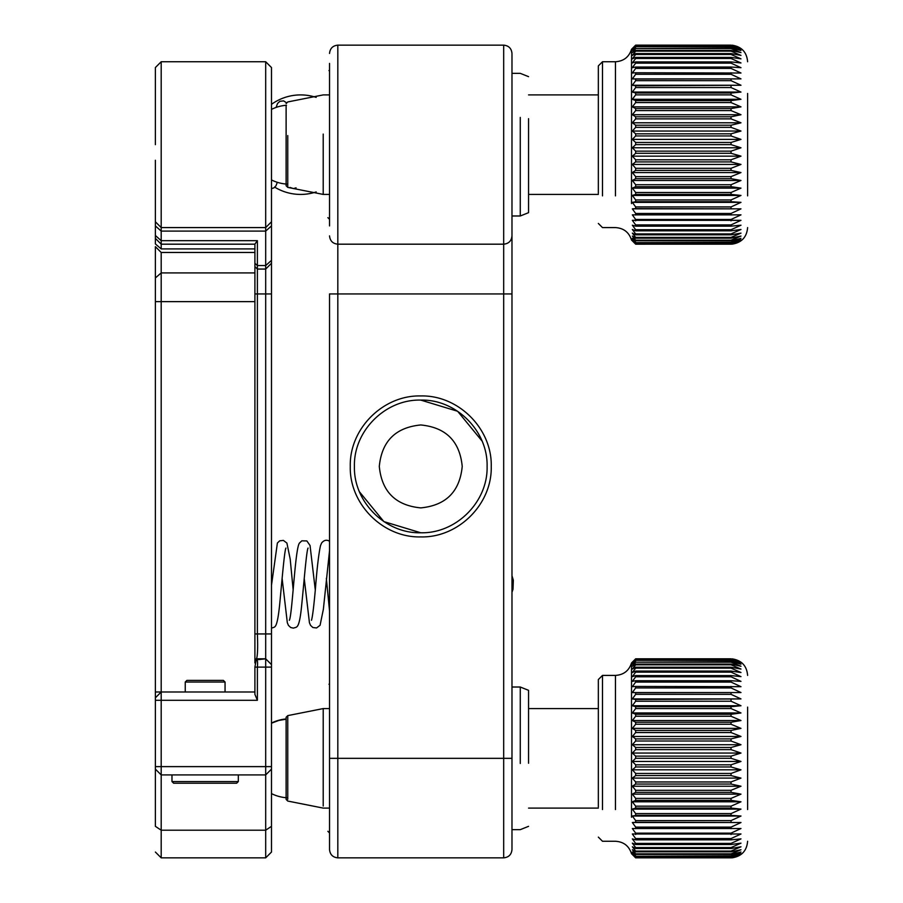 <?xml version="1.0" encoding="UTF-8"?>
<svg xmlns="http://www.w3.org/2000/svg" width="903" height="903" viewBox="0 0 903 903"><rect width="100%" height="100%" fill="white"/><g stroke="black" fill="none" stroke-linecap="round" stroke-linejoin="round"><path stroke-width="1.35" d="M286.116 105.29L286.116 185.725L287.752 187.384L287.752 135.585M323.206 134.084L323.206 194.416L287.752 187.384M635.656 85.808L632.348 85.254L740.979 85.254L635.656 85.808L635.656 87.557L731.024 87.557L740.979 92.072L632.348 92.072L635.656 87.557M615.451 195.883L615.451 61.743C623.623 61.235 628.985 57.092 631.513 49.304L631.513 203.57M598.339 223.447L602.493 227.59L615.451 227.59C623.623 228.098 628.985 232.24 631.513 240.029L635.656 244.182L732.186 244.137C741.645 242.647 746.792 237.128 747.616 227.59M635.656 244.16L632.348 240.717L635.656 243.799L731.024 243.799L740.979 240.717L731.024 244.16L635.656 244.182M635.656 243.584L632.348 239.893L635.656 242.659L731.024 242.659L740.979 239.893L731.024 243.584L635.656 243.799M635.656 242.264L632.348 238.347L635.656 240.774L731.024 240.774L740.979 238.347L731.024 242.264L635.656 242.659M635.656 240.198L632.348 236.078L635.656 238.166L731.024 238.166L740.979 236.078L731.024 240.198L635.656 240.198L635.656 240.774M635.656 237.41L632.348 233.121L635.656 234.836L731.024 234.836L740.979 233.121L731.024 237.41L635.656 237.41L635.656 238.166M635.656 233.911L632.348 229.486L635.656 230.829L731.024 230.829L740.979 229.486L731.024 233.911L635.656 233.911L635.656 234.836M635.656 229.734L632.348 225.208L635.656 226.156L731.024 226.156L740.979 225.208L731.024 229.734L635.656 229.734L635.656 230.829M635.656 224.903L632.348 220.321L740.979 220.321L731.024 224.903L635.656 224.903L635.656 226.156M635.656 219.474L632.348 214.858L740.979 214.858L731.024 219.474L635.656 219.474L635.656 220.874M635.656 213.469L632.348 208.853L635.656 208.604L740.979 208.853L731.024 213.469L635.656 213.469L635.656 215.004M635.656 206.934L632.348 202.362L635.656 201.719L731.024 201.719L740.979 202.362L731.024 206.934L635.656 206.934L635.656 208.604M635.656 199.935L632.348 195.443L635.656 194.393L731.024 194.393L740.979 195.443L731.024 199.935L635.656 199.935L635.656 201.719M635.656 192.508L632.348 188.129L635.656 186.684L731.024 186.684L740.979 188.129L731.024 192.508L635.656 192.508L635.656 194.393M635.656 184.72L632.348 180.476L635.656 178.67L731.024 178.67L740.979 180.476L731.024 184.72L635.656 184.72L635.656 186.684M635.656 176.627L632.348 172.563L635.656 170.385L731.024 170.385L740.979 172.563L731.024 176.627L635.656 176.627L635.656 178.67M635.656 168.297L632.348 164.436L635.656 161.908L731.024 161.908L740.979 164.436L731.024 168.297L635.656 168.297L635.656 170.385M635.656 159.786L632.348 156.151L635.656 153.296L731.024 153.296L740.979 156.151L731.024 159.786L635.656 159.786L635.656 161.908M635.656 151.151L632.348 147.787L635.656 144.627L731.024 144.627L740.979 147.787L731.024 151.151L635.656 151.151L635.656 153.296M635.656 142.471L632.348 139.389L635.656 135.958L731.024 135.958L740.979 139.389L731.024 142.471L635.656 142.471L635.656 144.627M635.656 133.813L632.348 131.037L635.656 127.346L731.024 127.346L740.979 131.037L731.024 133.813L635.656 133.813L635.656 135.958M635.656 125.224L632.348 122.797L635.656 118.869L731.024 118.869L740.979 122.797L731.024 125.224L635.656 125.224L635.656 127.346M635.656 116.792L632.348 114.715L635.656 110.595L731.024 110.595L740.979 114.715L731.024 116.792L635.656 116.792L635.656 118.869M635.656 108.574L632.348 106.859L635.656 102.57L731.024 102.57L740.979 106.859L731.024 108.574L635.656 108.574L635.656 110.595M635.656 100.628L632.348 99.296L635.656 94.871L731.024 94.871L740.979 99.296L731.024 100.628L635.656 100.628L635.656 102.57M740.979 92.072L731.024 93.02L635.656 93.02L635.656 94.871M635.656 93.02L632.348 92.072M740.979 99.296L632.348 99.296M740.979 106.859L632.348 106.859M740.979 114.715L632.348 114.715M740.979 122.797L632.348 122.797M740.979 131.037L632.348 131.037M740.979 139.389L632.348 139.389M740.979 147.787L632.348 147.787M740.979 156.151L632.348 156.151M740.979 164.436L632.348 164.436M740.979 172.563L632.348 172.563M740.979 180.476L632.348 180.476M740.979 188.129L632.348 188.129M740.979 195.443L632.348 195.443M740.979 202.362L632.348 202.362M740.979 208.853L632.348 208.853M747.616 195.883L747.616 93.449M632.348 85.254L635.656 80.672L731.024 80.672L740.979 85.254M598.339 193.321L598.339 65.885L602.493 61.743L602.493 195.883M635.656 45.364L632.348 48.525L635.656 45.15L731.024 45.15L740.979 48.525L731.024 45.364L635.656 45.364L731.024 45.522L740.979 49.157L731.024 46.301L635.656 46.663L731.024 46.663L740.979 50.523L731.024 47.994L635.656 48.536L731.024 48.536L740.979 52.6L731.024 50.421L635.656 50.421L635.656 51.144L731.024 51.144L740.979 55.388L731.024 53.57L635.656 53.57L635.656 54.462L731.024 54.462L740.979 58.842L731.024 57.408L635.656 57.408L635.656 58.469L731.024 58.469L740.979 62.962L731.024 61.912L635.656 61.912L635.656 63.131L731.024 63.131L740.979 67.691L731.024 67.036L635.656 67.036L635.656 68.414L731.024 68.414L740.979 73.019L635.656 72.759L635.656 74.272L731.024 74.272L740.979 78.888L635.656 79.035L632.348 78.888L635.656 74.272M635.656 80.672L635.656 79.035M635.656 72.759L632.348 73.019L635.656 68.414M635.656 67.036L632.348 67.691L635.656 63.131M635.656 61.912L632.348 62.962L635.656 58.469M635.656 57.408L632.348 58.842L635.656 54.462M635.656 53.57L632.348 55.388L635.656 51.144M635.656 50.421L632.348 52.6L635.656 48.536M635.656 47.994L632.348 50.523L635.656 46.663M635.656 46.301L632.348 49.157L635.656 45.522M631.513 49.304L635.656 45.15M632.348 78.888L740.979 78.888M271.487 723.077A39.495 39.495 0 0 1 286.116 718.969L286.116 799.392L286.116 797.71L286.116 799.392L287.752 801.051L323.206 808.095L329.539 808.095M329.539 708.584L323.206 708.584L323.206 806.04M635.656 699.475L632.348 698.922L740.979 698.922L635.656 699.475L635.656 701.225L731.024 701.225L740.979 705.74L632.348 705.74L635.656 701.225M615.451 809.551L615.451 675.41C623.623 674.902 628.985 670.76 631.513 662.971L631.513 817.238M598.339 837.115L602.493 841.257L615.451 841.269C623.623 841.765 628.985 845.908 631.513 853.696L635.656 857.85L632.348 854.385L635.656 857.466L731.024 857.466L740.979 854.385L731.024 857.827L635.656 857.827L732.186 857.805C741.645 856.315 746.792 850.807 747.616 841.269M635.656 857.252L632.348 853.561L635.656 856.326L731.024 856.326L740.979 853.561L731.024 857.252L635.656 857.466M635.656 855.931L632.348 852.014L635.656 854.452L731.024 854.452L740.979 852.014L731.024 855.931L635.656 856.326M635.656 853.866L632.348 849.746L635.656 851.834L731.024 851.834L740.979 849.746L731.024 853.866L635.656 853.866L635.656 854.452M635.656 851.077L632.348 846.788L635.656 848.515L731.024 848.515L740.979 846.788L731.024 851.077L635.656 851.077L635.656 851.834M635.656 847.578L632.348 843.165L635.656 844.497L731.024 844.497L740.979 843.165L731.024 847.578L635.656 847.578L635.656 848.515M635.656 843.402L632.348 838.887L635.656 839.835L731.024 839.835L740.979 838.887L731.024 843.402L635.656 843.402L635.656 844.497M635.656 838.571L632.348 833.988L740.979 833.988L731.024 838.571L635.656 838.571L635.656 839.835M635.656 833.142L632.348 828.525L740.979 828.525L731.024 833.142L635.656 833.142L635.656 834.541M635.656 827.137L632.348 822.531L635.656 822.272L740.979 822.531L731.024 827.137L635.656 827.137L635.656 828.672M635.656 820.601L632.348 816.041L635.656 815.386L731.024 815.386L740.979 816.041L731.024 820.601L635.656 820.601L635.656 822.272M635.656 813.603L632.348 809.111L635.656 808.061L731.024 808.061L740.979 809.111L731.024 813.603L635.656 813.603L635.656 815.386M635.656 806.176L632.348 801.796L635.656 800.363L731.024 800.363L740.979 801.796L731.024 806.176L635.656 806.176L635.656 808.061M635.656 798.399L632.348 794.155L635.656 792.337L731.024 792.337L740.979 794.155L731.024 798.399L635.656 798.399L635.656 800.363M635.656 790.306L632.348 786.231L635.656 784.052L731.024 784.052L740.979 786.231L731.024 790.306L635.656 790.306L635.656 792.337M635.656 781.964L632.348 778.104L635.656 775.575L731.024 775.575L740.979 778.104L731.024 781.964L635.656 781.964L635.656 784.052M635.656 773.453L632.348 769.819L635.656 766.974L731.024 766.974L740.979 769.819L731.024 773.453L635.656 773.453L635.656 775.575M635.656 764.818L632.348 761.455L635.656 758.294L731.024 758.294L740.979 761.455L731.024 764.818L635.656 764.818L635.656 766.974M635.656 756.138L632.348 753.057L635.656 749.625L731.024 749.625L740.979 753.057L731.024 756.138L635.656 756.138L635.656 758.294M635.656 747.481L632.348 744.715L635.656 741.013L731.024 741.013L740.979 744.715L731.024 747.481L635.656 747.481L635.656 749.625M635.656 738.902L632.348 736.464L635.656 732.547L731.024 732.547L740.979 736.464L731.024 738.902L635.656 738.902L635.656 741.013M635.656 730.471L632.348 728.382L635.656 724.262L731.024 724.262L740.979 728.382L731.024 730.471L635.656 730.471L635.656 732.547M635.656 722.242L632.348 720.526L635.656 716.248L731.024 716.248L740.979 720.526L731.024 722.242L635.656 722.242L635.656 724.262M635.656 714.296L632.348 712.964L635.656 708.55L731.024 708.55L740.979 712.964L731.024 714.296L635.656 714.296L635.656 716.248M740.979 705.74L731.024 706.688L635.656 706.688L635.656 708.55M635.656 706.688L632.348 705.74M740.979 712.964L632.348 712.964M740.979 720.526L632.348 720.526M740.979 728.382L632.348 728.382M740.979 736.464L632.348 736.464M740.979 744.715L632.348 744.715M740.979 753.057L632.348 753.057M740.979 761.455L632.348 761.455M740.979 769.819L632.348 769.819M740.979 778.104L632.348 778.104M740.979 786.231L632.348 786.231M740.979 794.155L632.348 794.155M740.979 801.796L632.348 801.796M740.979 809.111L632.348 809.111M740.979 816.041L632.348 816.041M740.979 822.531L632.348 822.531M747.616 809.551L747.616 707.117M632.348 698.922L635.656 694.339L731.024 694.339L740.979 698.922M598.339 806.989L598.339 679.553L602.493 675.41L602.493 809.551M635.656 659.032L632.348 662.192L635.656 658.818L731.024 658.818L740.979 662.192L731.024 659.032L635.656 659.032L731.024 659.201L740.979 662.825L731.024 659.98L635.656 660.33L731.024 660.33L740.979 664.19L731.024 661.673L635.656 662.204L731.024 662.204L740.979 666.267L731.024 664.1L635.656 664.1L635.656 664.811L731.024 664.811L740.979 669.055L731.024 667.238L635.656 667.238L635.656 668.13L731.024 668.13L740.979 672.521L731.024 671.076L635.656 671.076L635.656 672.137L731.024 672.137L740.979 676.629L731.024 675.579L635.656 675.579L635.656 676.798L731.024 676.798L740.979 681.37L731.024 680.715L635.656 680.715L635.656 682.081L731.024 682.081L740.979 686.686L635.656 686.438L635.656 687.939L731.024 687.939L740.979 692.556L635.656 692.703L632.348 692.556L635.656 687.939M747.616 789.064L747.616 727.604M635.656 694.339L635.656 692.703M635.656 686.438L632.348 686.686L635.656 682.081M635.656 680.715L632.348 681.37L635.656 676.798M635.656 675.579L632.348 676.629L635.656 672.137M635.656 671.076L632.348 672.521L635.656 668.13M635.656 667.238L632.348 669.055L635.656 664.811M635.656 664.1L632.348 666.267L635.656 662.204M635.656 661.673L632.348 664.19L635.656 660.33M635.656 659.98L632.348 662.825L635.656 659.201M631.513 662.971L635.656 658.818M632.348 692.556L740.979 692.556M171.976 774.921L171.976 781.558L237.749 781.558M171.976 781.558L173.636 783.217L236.112 783.217M224.7 682.047L185.239 682.047L185.239 691.991M223.075 680.388L186.898 680.388L185.239 682.036M520.275 117.435L520.275 215.986L528.56 212.668L528.56 118.699M329.539 63.402L329.539 225.931M329.539 758.339L329.539 849.554C330.035 854.588 332.801 857.353 337.824 857.85L337.824 293.938L329.539 293.938L329.539 758.339L511.978 758.339L511.978 235.886C511.482 240.92 508.716 243.686 503.682 244.182L503.682 857.85L337.824 857.85M511.978 224.034L511.978 293.938L337.824 293.938L337.824 244.182C332.801 243.686 330.035 240.92 329.539 235.886C330.035 240.92 332.801 243.686 337.824 244.182L503.682 244.182L503.682 45.15L337.824 45.15C332.801 45.647 330.035 48.412 329.539 53.446M420.753 536.913C458.419 537.883 492.214 504.1 491.243 466.433C492.214 428.767 458.419 394.972 420.753 395.943C383.086 394.972 349.303 428.767 350.274 466.433C349.303 504.1 383.086 537.883 420.753 536.913M420.753 400.085C385.31 399.171 353.502 430.979 354.416 466.433C353.502 501.876 385.31 533.684 420.753 532.77C456.207 533.684 488.004 501.876 487.101 466.433C488.004 430.979 456.207 399.171 420.753 400.085L457.618 411.26L482.055 441.036M503.682 244.182C508.716 243.686 511.482 240.92 511.978 235.886L511.978 53.446C511.482 48.412 508.716 45.647 503.682 45.15C508.716 45.647 511.482 48.412 511.978 53.446L511.978 57.273M528.56 826.335L520.275 829.654L511.978 829.654L511.978 758.339L511.978 849.554C511.482 854.588 508.716 857.353 503.682 857.85M511.978 65.298L511.978 71.371M359.462 491.819L383.888 521.607L420.753 532.77M420.753 424.963C395.57 427.424 381.755 441.24 379.294 466.433C381.755 491.616 395.57 505.432 420.753 507.892C445.947 505.432 459.762 491.616 462.223 466.433C459.762 441.24 445.947 427.424 420.753 424.963M528.56 763.238L528.56 690.332L520.275 687.014L520.275 763.475M155.384 160.237L155.384 175.295L155.384 160.237M254.906 691.991L161.197 691.991L161.197 700.288L257.389 700.288L254.906 694.362L254.906 667.114L256.147 660.07L254.906 661.312L254.906 266.566L257.389 269.06L257.389 265.561L254.906 263.326L254.906 266.566L254.906 244.092L257.389 240.683L161.197 240.683L155.384 235.491L155.384 238.381L155.384 164.041M155.384 238.381L155.384 243.945C155.384 247.569 155.384 247.569 155.384 243.945L155.384 238.381L155.384 243.945C155.384 247.569 155.384 247.569 155.384 243.945C155.384 247.569 155.384 247.569 155.384 243.945L155.384 238.381L161.197 244.182L254.906 244.182M155.384 144.661L155.384 67.544L161.197 61.743L161.197 227.59L265.685 227.59L271.487 221.788L271.487 225.908L271.487 67.544L265.685 61.743L265.685 265.561L257.389 265.561L257.389 240.683M254.906 248.923L161.197 248.923C161.197 253.641 161.197 253.641 161.197 248.923L161.197 227.59L155.384 221.788L155.384 224.689M155.384 246.666L155.384 277.932L155.384 246.666L161.197 252.468L161.197 301.636L254.906 301.636M155.384 700.288L161.197 700.288L161.197 774.921L265.685 774.921L265.685 766.624L155.384 766.624L155.384 769.119L155.384 277.932L161.197 272.909L254.906 272.909M155.384 826.335L155.384 769.119L161.197 774.921L161.197 857.85L265.685 857.85L265.685 830.207L161.197 830.207L155.384 826.335M254.906 661.312L254.906 662.96M155.384 697.793L161.197 691.991L161.197 301.636L155.384 301.636M265.685 774.921L265.685 830.207L271.487 826.335L271.487 769.119L265.685 774.921L271.487 769.119L271.487 633.94L271.487 664.631L265.685 658.818L257.287 659.732M257.389 700.288L257.389 667.114C257.886 661.594 257.468 659.235 256.147 660.07C257.558 657.17 257.976 648.467 257.389 633.94L257.389 293.938L254.906 293.938M254.906 667.114L265.685 667.114L265.685 766.624L271.487 766.624M254.906 633.94L271.487 633.94L271.487 293.938L265.685 293.938L265.685 269.06L271.487 263.258L271.487 293.938L271.487 260.369L265.685 265.561L265.685 269.06L257.389 269.06L257.389 293.938L265.685 293.938L265.685 658.818L256.147 658.818M265.685 857.85L271.487 852.048L271.487 826.335M271.487 260.369L271.487 225.908L265.685 231.1L161.197 231.1L155.384 225.908M271.487 667.114L265.685 667.114L265.685 658.818M155.384 852.048L161.197 857.85M265.685 61.743L161.197 61.743M286.116 719.206L278.745 720.459L271.487 723.201M731.024 87.557L731.024 85.808M731.024 93.02L731.024 94.871M731.024 100.628L731.024 102.57M731.024 108.574L731.024 110.595M731.024 116.792L731.024 118.869M731.024 125.224L731.024 127.346M731.024 133.813L731.024 135.958M731.024 142.471L731.024 144.627M731.024 151.151L731.024 153.296M731.024 159.786L731.024 161.908M731.024 168.297L731.024 170.385M731.024 176.627L731.024 178.67M731.024 184.72L731.024 186.684M731.024 192.508L731.024 194.393M731.024 199.935L731.024 201.719M731.024 206.934L731.024 208.604M731.024 213.469L731.024 215.004M731.024 219.474L731.024 220.874M731.024 224.903L731.024 226.156M731.024 229.734L731.024 230.829M731.024 233.911L731.024 234.836M731.024 237.41L731.024 238.166M731.024 240.198L731.024 240.774M731.024 79.035L731.024 80.672M731.024 51.144L731.024 50.421M731.024 54.462L731.024 53.57M731.024 58.469L731.024 57.408M731.024 63.131L731.024 61.912M731.024 68.414L731.024 67.036M731.024 74.272L731.024 72.759M287.752 799.29L287.752 715.616L286.116 717.275L286.116 738.756M731.024 701.225L731.024 699.475M731.024 706.688L731.024 708.55M731.024 714.296L731.024 716.248M731.024 722.242L731.024 724.262M731.024 730.471L731.024 732.547M731.024 738.902L731.024 741.013M731.024 747.481L731.024 749.625M731.024 756.138L731.024 758.294M731.024 764.818L731.024 766.974M731.024 773.453L731.024 775.575M731.024 781.964L731.024 784.052M731.024 790.306L731.024 792.337M731.024 798.399L731.024 800.363M731.024 806.176L731.024 808.061M731.024 813.603L731.024 815.386M731.024 820.601L731.024 822.272M731.024 827.137L731.024 828.672M731.024 833.142L731.024 834.541M731.024 838.571L731.024 839.835M731.024 843.402L731.024 844.497M731.024 847.578L731.024 848.515M731.024 851.077L731.024 851.834M731.024 853.866L731.024 854.452M731.024 692.703L731.024 694.339M731.024 664.811L731.024 664.1M731.024 668.13L731.024 667.238M731.024 672.137L731.024 671.076M731.024 676.798L731.024 675.579M731.024 682.081L731.024 680.715M731.024 687.939L731.024 686.438M337.824 244.182L337.824 45.15M503.682 45.15C508.716 45.647 511.482 48.412 511.978 53.446M155.384 691.991L161.197 691.991M161.197 248.923L155.384 243.945M271.487 793.602A39.495 39.495 0 0 0 287.752 797.8M286.477 105.267A39.495 39.495 0 0 0 271.487 109.398M271.487 179.934A39.495 39.495 0 0 0 287.752 184.133M316.185 97.4A49.755 49.755 0 0 0 271.487 104.342M274.817 187.203A49.755 49.755 0 0 0 316.185 191.933M271.487 188.603L273.812 187.926L275.991 185.77L277.311 182.304M276.07 107.446L277.548 103.484L279.851 101.317L283.542 100.876L286.409 102.66M289.998 187.44L293.441 188.592L296.06 187.847M511.978 592.3L513.017 589.185L513.344 580.223L511.978 575.764M271.487 628.116L273.665 627.45C275.054 626.637 277.277 627.495 279.614 605.021C281.657 584.173 284.456 550.029 285.946 548.076L285.935 548.098M271.487 585.302L277.39 543.008L279.693 540.841L283.395 540.4L286.906 543.075L290.202 559.115L293.182 590.077M282.108 578.428L287.323 622.731L288.441 625.384L290.653 627.483L293.283 628.116L295.778 627.438C297.155 626.738 299.299 626.569 301.252 609.277C303.464 588.993 306.422 550.153 308.07 548.065L308.047 548.087M289.355 620.305L289.366 620.293C292.369 613.972 295.146 547.669 299.514 542.996L301.816 540.829L306.851 540.931L310.045 545.491L315.282 589.964M304.221 578.417L309.436 622.72L310.553 625.361L312.856 627.517L316.558 627.957L320.08 625.282L323.364 609.288L329.539 550.616M311.479 620.293L311.479 620.282C312.54 616.896 313.872 606.15 315.474 588.056C317.043 567.897 318.725 553.765 320.486 545.672L321.626 542.974C323.895 540.276 326.333 539.588 328.952 540.92L329.539 541.292M329.539 610.992L326.344 578.405M286.116 122.469L286.116 179.212M286.116 103.608L287.752 101.949L323.206 94.905L329.539 94.905M598.339 194.427L528.56 194.427M329.539 194.427L323.206 194.427M598.339 94.905L528.56 94.905M732.186 45.195C741.645 46.685 746.792 52.205 747.616 61.743M602.493 61.743L615.451 61.743M323.206 708.584L287.752 715.616M598.339 708.584L528.56 708.584M598.339 808.095L528.56 808.095M732.186 658.863C741.645 660.353 746.792 665.872 747.616 675.41M602.493 675.41L615.451 675.41M238.313 774.921L238.313 781.558L236.654 783.217M223.391 680.388L225.05 682.036L225.05 691.991M528.56 76.665L520.275 73.346L511.978 73.346M511.978 215.986L520.275 215.986M327.879 831.313L329.539 832.972M328.974 684.271L329.539 683.706M511.978 687.014L520.275 687.014M327.879 217.646L329.539 219.305M328.963 70.603L329.539 70.028M254.906 252.468L161.197 252.468"/></g></svg>
